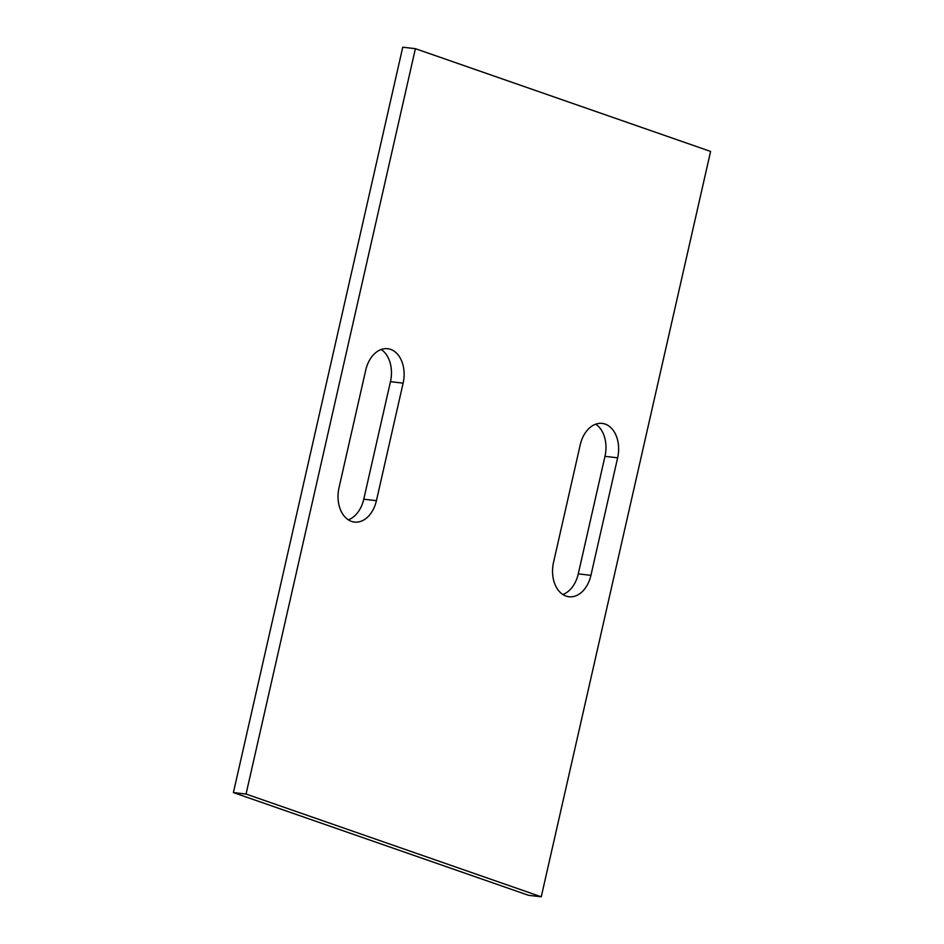<?xml version="1.0" encoding="UTF-8"?>
<svg xmlns="http://www.w3.org/2000/svg" width="944" height="944" viewBox="0 0 944 944"><rect width="100%" height="100%" fill="white"/><g stroke="black" fill="none" stroke-linecap="round" stroke-linejoin="round"><path stroke-width="1.42" d="M233.404 792.571L528.605 895.325L541.254 896.8L710.596 151.429L415.395 48.675L246.054 794.046L233.404 792.571L402.746 47.2L415.395 48.675M541.254 896.8L246.054 794.046M390.462 381.671L403.123 383.146A28.096 19.553 96.7 0 0 387.677 348.725A28.096 19.553 96.7 0 0 365.729 370.131L339.026 487.659A28.096 19.553 96.7 0 0 354.46 522.079A28.096 19.553 96.7 0 0 376.42 500.686L363.759 499.199L390.462 381.671A28.096 19.553 96.7 0 0 381.175 349.504M403.123 383.146L376.42 500.686M590.932 575.344L617.636 457.816A28.096 19.553 96.7 0 0 602.189 423.396A28.096 19.553 96.7 0 0 580.241 444.801L553.538 562.329A28.096 19.553 96.7 0 0 568.984 596.75A28.096 19.553 96.7 0 0 590.932 575.344L578.271 573.869L604.974 456.341A28.096 19.553 96.7 0 0 595.688 424.175M348.312 519.825A28.096 19.553 96.7 0 0 363.759 499.199M562.825 594.496A28.096 19.553 96.7 0 0 578.271 573.869M604.974 456.341L617.636 457.816"/></g></svg>
